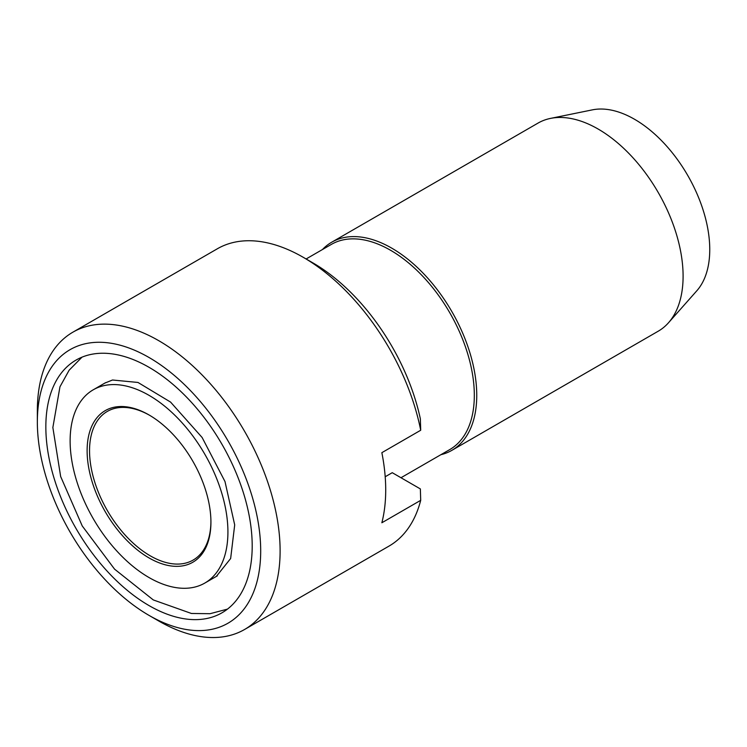 <?xml version="1.0" encoding="UTF-8"?>
<svg xmlns="http://www.w3.org/2000/svg" width="747" height="747" viewBox="0 0 747 747"><rect width="100%" height="100%" fill="white"/><g stroke="black" fill="none" stroke-linecap="round" stroke-linejoin="round"><path stroke-width="1.12" d="M149.017 557.916A87.548 50.544 -120 0 0 210.925 522.181A87.548 50.544 -120 0 0 149.026 414.958A87.548 50.544 -120 0 0 87.119 450.693A87.548 50.544 -120 0 0 149.017 557.916M149.017 395.331A111.583 64.419 60 0 1 221.915 493.655A111.583 64.419 60 0 1 204.809 583.071A111.583 64.419 60 0 1 93.235 518.651A111.583 64.419 60 0 1 93.235 389.803A111.583 64.419 60 0 1 149.017 395.331M149.633 415.313A85.83 49.554 -120 0 0 107.316 411.41A85.83 49.554 -120 0 0 94.159 480.181A85.83 49.554 -120 0 0 150.231 555.815A85.83 49.554 -120 0 0 193.146 560.063A85.83 49.554 -120 0 0 210.925 521.471M322.443 249.545A120.164 69.378 60 0 1 331.705 242.215L538.055 123.078A120.164 69.378 60 0 1 550.52 118.399L592.408 109.856A106.363 61.413 60 0 1 634.548 119.277A106.363 61.413 60 0 1 700.975 203.754A106.363 61.413 60 0 1 696.839 290.751L668.509 322.751A120.164 69.378 60 0 1 658.21 331.21L451.86 450.348A120.164 69.378 60 0 1 440.889 454.699M306.111 258.976L331.351 244.4A118.446 68.388 60 0 1 390.569 250.273A118.446 68.388 60 0 1 467.949 354.648A118.446 68.388 60 0 1 449.797 449.554L400.99 477.735M331.705 242.215A120.164 69.378 60 0 1 391.783 248.172A120.164 69.378 60 0 1 470.283 354.059A120.164 69.378 60 0 1 451.86 450.348M550.52 118.399A120.164 69.378 60 0 1 598.132 129.035A120.164 69.378 60 0 1 673.178 224.474A120.164 69.378 60 0 1 668.509 322.751M385.2 476.763L392.25 472.692L420.356 488.921L420.701 500.331L381.857 522.76A171.661 99.108 -120 0 0 381.857 452.673L420.701 430.253A171.661 99.108 -120 0 0 303.179 257.276A171.661 99.108 -120 0 0 217.349 248.779L72.898 332.172A171.661 99.108 60 0 1 158.728 340.669A171.661 99.108 60 0 1 270.872 491.937A171.661 99.108 60 0 1 244.558 629.497A171.661 99.108 60 0 1 158.728 620.99L149.017 615.388A157.925 91.181 60 0 1 37.35 421.962A157.925 91.181 60 0 1 149.017 357.486A157.925 91.181 60 0 1 260.694 550.913A157.925 91.181 60 0 1 149.017 615.388M37.35 421.962L37.35 410.757A171.661 99.108 60 0 1 72.898 332.172M244.558 629.497L389 546.104A171.661 99.108 -120 0 0 420.701 500.331M303.179 257.276L312.89 262.888A157.925 91.181 -120 0 1 420.356 418.834L420.701 430.253M149.017 367.3A145.908 84.243 60 0 1 244.344 495.877A145.908 84.243 60 0 1 221.98 612.801A145.908 84.243 60 0 1 76.063 528.559A145.908 84.243 60 0 1 76.063 360.073A145.908 84.243 60 0 1 149.017 367.3M105.607 382.66L93.235 389.803M217.358 575.825L204.809 583.071M104.897 383.071L112.498 380.008L137.98 382.455L170.577 402.091L202.129 437.509L225.006 481.572L234.698 524.898L230.646 558.523L216.359 576.395M227.452 609.122L210.047 613.698L191.437 613.474L153.294 599.934L114.571 569.149L82.245 525.963L60.647 476.511L52.86 427.508L59.956 386.797L69.135 370.213L81.993 357.169"/></g></svg>
